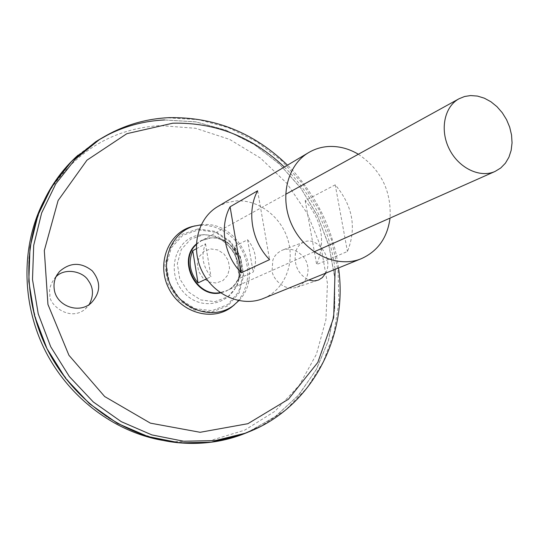 <?xml version="1.0" encoding="UTF-8"?>
<svg xmlns="http://www.w3.org/2000/svg" width="539" height="539" viewBox="0 0 539 539"><rect width="100%" height="100%" fill="white"/><g stroke="black" fill="none" stroke-linecap="round" stroke-linejoin="round"><path stroke-width="0.4" stroke-dasharray="2.69 2.02" d="M358.354 154.248C380.905 169.576 391.476 190.853 390.047 218.086M217.716 206.599L226.306 202.752L235.577 200.953C258.221 199.086 281.365 216.712 288.102 240.414C295.028 264.063 284.316 290.009 263.335 298.471M335.218 184.837L305.195 200.623C322.086 220.512 325.906 241.816 316.656 264.534L347.439 251.484C356.845 227.869 352.769 205.649 335.218 184.837L347.439 251.484M305.195 200.623L316.656 264.534M257.622 190.786L269.574 259.643M325.684 273.152C333.83 258.882 317.552 235.812 303.989 242.038C299.9 243.729 297.124 247.057 295.648 252.03C293.627 264.912 297.986 274.25 308.719 280.044M102.754 137.526C122.137 126.833 142.754 120.972 164.59 119.941L195.738 121.841L225.996 130.189L254.233 144.479L279.438 164.031L300.755 188.05L317.444 215.607L328.931 245.703L334.773 277.268L334.692 309.157L328.588 340.19L316.534 369.154L298.842 394.844L276.022 416.088L248.87 431.813M101.79 138.105C121.437 127.069 142.37 121.026 164.597 119.975L195.819 121.881L226.137 130.27L254.428 144.634L279.66 164.28L300.978 188.401L317.639 216.065L329.059 246.269L334.8 277.922L334.591 309.878L328.325 340.944L316.09 369.909L298.195 395.538L275.173 416.674L247.819 432.224M242.065 434.528L219.851 440.794C201.337 443.577 182.492 443.462 163.324 440.457C144.263 435.768 125.964 428.249 108.42 417.9C83.026 400.517 61.83 376.68 47.001 348.618C33.533 319.337 27.509 289.066 28.938 257.817C31.296 237.591 36.369 218.463 44.158 200.441C53.348 183.354 64.653 168.276 78.061 155.205L96.481 141.299M101.709 138.159C121.376 127.096 142.336 121.039 164.584 119.981L195.812 121.895L226.137 130.283L254.428 144.647L279.667 164.301L300.978 188.428L317.639 216.105L329.053 246.31L334.793 277.969L334.571 309.932L328.291 341.005L316.043 369.97L298.134 395.599L275.092 416.721L247.731 432.258M247.684 432.278L245.245 433.289M242.126 434.501L219.838 440.794C201.323 443.577 182.478 443.462 163.31 440.457C144.25 435.768 125.951 428.249 108.406 417.9C83.013 400.524 61.817 376.68 46.994 348.625C33.526 319.344 27.502 289.072 28.931 257.824C31.289 237.598 36.362 218.47 44.144 200.454C53.341 183.368 64.64 168.289 78.047 155.212L96.528 141.272M164.584 119.954L195.731 121.848L225.996 130.202L254.233 144.492L279.445 164.058L300.755 188.084L317.444 215.647L328.925 245.757L334.759 277.322L334.672 309.218L328.554 340.25L316.487 369.215L298.774 394.898L275.948 416.135L248.775 431.847M78.02 155.192L95.794 141.696M43.726 201.242L48.901 192.039C76.188 150.684 113.271 128.538 160.157 125.594L195.576 128.275L229.587 139.385L260.485 158.089L286.809 183.267L307.345 213.585L321.123 247.529L327.456 283.474L325.927 319.654L316.433 354.244L299.233 385.392L274.971 411.264L244.733 430.162L210.055 440.673L172.884 441.758L162.428 440.316M56.029 276.743L54.991 277.814C50.39 284.248 48.712 289.888 49.959 294.745C47.931 303.753 69.403 322.565 85.236 309.049L89.245 304.447M272.087 270.477L272.801 260.431C274.162 255.937 277.363 252.508 282.402 250.123C294.826 245.568 306.172 257.44 307.19 264.373C309.096 269.877 308.625 282.234 296.787 287.267C282.699 291.761 271.952 276.925 272.087 270.477M201.202 234.883C208.317 234.303 215.068 235.974 221.455 239.895L221.502 239.929C233.859 248.492 239.714 260.29 239.073 275.308L239.073 275.314C237.355 302.103 203.439 313.772 184.365 293.048C164.617 272.97 175.64 236.5 201.202 234.883M210.709 248.924L217.85 249.928L224.116 254.078L228.287 260.553L229.553 268.092L227.667 275.227L222.978 280.556L216.388 283.015L209.193 282.086L202.832 277.935L198.601 271.387L197.341 263.753L199.309 256.577L204.086 251.289L210.709 248.924M203.843 234.593L217.864 236.628L230.113 244.787L238.265 257.447L240.771 272.195L237.12 286.202L227.943 296.74L214.98 301.678L200.757 299.94L188.145 291.781L179.75 278.818L177.297 263.706L181.266 249.537L190.766 239.161L203.843 234.593M198.608 229.83L215.492 232.309L230.227 242.126L240.023 257.346L243.035 275.065L238.649 291.922L227.613 304.65L211.982 310.659L194.795 308.618L179.548 298.801L169.401 283.15L166.463 264.892L171.301 247.792L182.815 235.307L198.608 229.83M195.233 225.821L198.985 225.302L206.68 225.376L214.327 226.939L221.664 229.91L228.455 234.202L234.492 239.66L239.572 246.101L243.534 253.323L246.262 261.085L247.657 269.143L247.664 277.228L246.289 285.091L243.567 292.461L239.572 299.091L234.425 304.764M201.162 224.803L201.256 224.797C238.278 219.797 265.242 274.25 238.824 300.654M196.317 248.755L205.514 243.769C200.791 255.365 202.61 266.34 210.985 276.689L206.511 278.838M239.484 278.306L253.155 272.087C257.608 260.613 255.756 249.826 247.61 239.734L234.115 246.633C242.099 256.503 243.891 267.061 239.484 278.306L234.115 246.633M247.61 239.734L253.155 272.087M205.514 243.769L210.985 276.689M284.336 167.029C312.91 195.347 329.834 229.446 335.123 269.325M198.029 228.859L215.411 231.406L230.564 241.512L240.643 257.164L243.743 275.395L239.235 292.744L227.882 305.849L211.793 312.041L194.101 309.945L178.396 299.846L167.946 283.73L164.927 264.932L169.913 247.334L181.778 234.485L198.029 228.859M113.662 131.617C131.011 123.323 149.202 118.735 168.235 117.859L198.817 119.685L228.57 127.736L256.409 141.548L281.392 160.474L302.675 183.759L319.573 210.54L331.505 239.875L338.054 270.767L338.93 302.13L333.998 332.859L323.312 361.804L307.102 387.824L285.825 409.802L260.162 426.693M196.331 244.032C200.232 240.468 204.813 238.42 210.062 237.888L215.775 238.022L221.408 239.478L226.703 242.173L231.399 245.979L235.287 250.709L238.177 256.14L239.943 262.015L240.495 268.065L239.801 273.994L237.894 279.525L234.856 284.403L230.827 288.372L225.996 291.249L220.586 292.879M196.311 244.531L201.343 240.778L210.351 238.022C238.312 234.014 252.441 280.637 226.205 290.851L220.175 292.596M338.519 267.944C336.228 251.113 331.64 234.883 324.754 219.265C318.495 204.396 303.524 180.444 287.482 165.163M172.884 441.758L177.836 442.694M48.901 192.039L51.144 187.532M221.502 239.929C233.919 248.466 239.774 260.263 239.073 275.308M239.073 275.314C239.464 260.398 233.589 248.594 221.462 239.895M314.122 251.807L226.205 290.851C252.346 280.839 238.184 233.946 210.271 238.043L201.343 240.778L285.596 194.343M303.989 242.038L282.402 250.123M317.545 280.388L296.787 287.267M85.236 309.049L91.179 302.979M54.991 277.814L56.73 275.389"/><path stroke-width="0.81" d="M390.047 218.086C387.433 237.659 377.886 251.174 361.42 258.646C337.865 268.51 306.192 254.199 292.677 226.643C278.892 199.221 286.64 165.338 308.732 152.537C314.81 148.966 321.399 146.958 328.507 146.514C338.829 145.988 348.773 148.569 358.354 154.248M361.42 258.646L263.335 298.471C241.977 307.392 213.862 295.345 202.206 271.562C190.307 247.9 197.705 218.221 217.716 206.599L308.732 152.537M269.574 259.643L241.283 272.741C224.049 255.459 219.232 226.4 230.086 206.794L257.622 190.786C246.491 211.16 251.632 241.519 269.574 259.643M230.086 206.794L241.283 272.741M56.972 274.964L59.506 271.508C70.131 262.23 81.045 262.001 92.25 270.834C101.143 281.89 100.786 292.61 91.179 302.979C78.849 314.426 55.982 305.849 54.223 289.052C53.543 284.033 54.459 279.337 56.972 274.964M308.719 280.044L314.035 280.967L318.556 280.017L322.362 277.592L325.684 273.152M248.87 431.813L241.29 434.852L211.335 442.216L179.783 442.876L147.989 436.563L117.401 423.358L89.474 403.704L65.603 378.412L46.974 348.639L34.516 315.8L28.796 281.493L30.016 247.367L37.993 215.014L52.182 185.867L71.775 161.134L95.747 141.723L102.754 137.526M247.819 432.224L242.065 434.528M96.481 141.299L101.79 138.105M245.245 433.289L242.126 434.501M96.528 141.272L101.709 138.159M248.775 431.847C226.67 441.434 203.028 445.046 177.836 442.694C125.008 437.412 73.008 400.996 46.96 348.639C21.001 296.248 23.42 232.808 51.144 187.532C58.677 175.263 67.638 164.483 78.02 155.192M95.794 141.696C117.017 128.376 139.945 121.127 164.584 119.954M162.428 440.316C114.241 431.887 68.48 397.391 44.744 349.744C21.136 302.035 21.311 244.726 43.726 201.242M89.245 304.447C93.813 295.594 93.503 287.644 88.315 280.583C83.356 271.568 65.03 267.263 56.029 276.743M234.425 304.764L231.42 307.217C212.103 321.871 180.578 312.741 168.68 288.21C156.33 263.901 168.107 233.266 191.46 226.737L195.233 225.821M238.824 300.654L233.272 305.647C214.226 320.099 183.145 311.064 171.402 286.856C159.214 262.87 170.809 232.646 193.831 226.212L201.162 224.803M470.628 95.558L477.487 96.083L484.352 98.186L490.941 101.77L496.992 106.688L502.267 112.732L506.559 119.658L509.699 127.191L511.551 135.026L512.05 142.855L511.161 150.361L508.917 157.24L505.393 163.202L500.731 168L495.112 171.422C479.966 178.355 458.628 168.107 449.223 148.919C439.622 129.825 444.352 106.634 459.033 98.758L464.605 96.494L470.628 95.558M206.511 278.838L198.029 282.908C189.822 272.801 188.064 262.062 192.733 250.696L196.317 248.755M192.733 250.696L198.029 282.908M335.123 269.325L333.681 317.612L317.788 362.471L288.392 399.271L247.886 423.694L200.137 432.291L150.388 423.142L104.674 396.542L68.938 355.275L47.944 304.441L44.313 250.574L58.104 200.521L86.974 160.164L126.847 133.685L172.77 123.202C215.223 122.259 252.414 136.872 284.336 167.029M260.162 426.693L245.171 433.235L215.216 440.592L183.658 441.232L151.843 434.892L121.235 421.646L93.281 401.946L69.383 376.599L50.727 346.772L38.242 313.88L32.502 279.519L33.701 245.346L41.651 212.952L55.834 183.779L75.42 159.025L99.385 139.608L113.662 131.617M220.586 292.879C196.034 298.593 176.94 260.142 196.331 244.032M220.175 292.596C196.297 297.481 177.985 260.6 196.311 244.531M241.29 434.852L245.171 433.235C311.333 409.391 348.578 336.76 338.519 267.944M287.482 165.163C254.098 132.756 214.684 116.916 169.246 117.65C144.243 118.762 120.958 126.086 99.385 139.608L95.747 141.723M193.831 226.212L191.46 226.737M233.272 305.647L231.42 307.217M459.033 98.758L285.596 194.343M495.112 171.422L314.122 251.807M56.73 275.389L59.506 271.508"/></g></svg>
